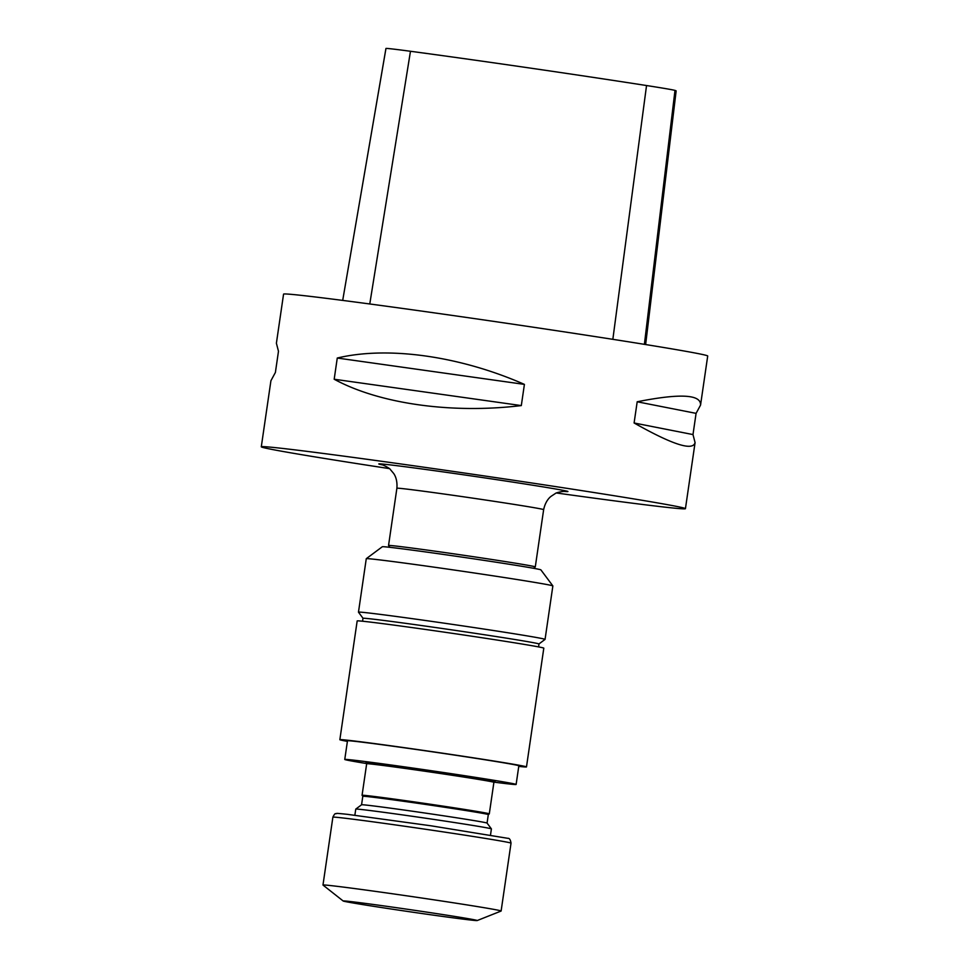 <?xml version="1.0" encoding="UTF-8"?>
<svg xmlns="http://www.w3.org/2000/svg" width="969" height="969" viewBox="0 0 969 969"><rect width="100%" height="100%" fill="white"/><g stroke="black" fill="none" stroke-linecap="round" stroke-linejoin="round"><path stroke-width="1.45" d="M490.508 835.024L491.392 828.907A68.533 1.078 -171.7 0 0 491.392 828.883A68.533 1.078 -171.7 0 0 439.272 820.234A68.533 1.078 -171.7 0 0 363.436 809.733A68.533 1.078 -171.7 0 0 355.768 809.103A68.533 1.078 -171.7 0 0 355.756 809.115L354.872 815.232M493.948 782.14A86.58 1.357 -171.7 0 0 516.126 784.454A86.58 1.357 -171.7 0 0 470.05 776.52A86.58 1.357 -171.7 0 0 344.758 759.466A86.58 1.357 -171.7 0 0 366.682 763.572M645.633 344.54L676.144 90.929A216.438 3.404 -171.7 0 0 674.993 90.408A59.981 0.945 -171.7 0 0 646.541 85.538A216.438 3.404 -171.7 0 0 410.468 51.272A59.981 0.945 -171.7 0 0 385.965 48.45A216.438 3.404 -171.7 0 0 385.941 48.498L342.699 300.402L385.965 48.45M334.184 379.242L521.31 405.587C451.53 413.981 379.497 403.843 334.184 379.242L337.273 358.033L524.411 384.39L521.31 405.587M337.273 358.033C387.951 345.885 459.984 356.023 524.411 384.39M634.101 422.981L692.992 434.572L695.076 442.615C692.847 451.227 672.522 444.674 634.101 422.981L637.19 401.772C680.02 393.269 701.132 394.383 700.551 405.103L707.709 355.998A214.319 3.367 -171.7 0 0 593.67 336.352A214.319 3.367 -171.7 0 0 283.566 294.128L276.395 343.232L278.478 351.275L275.39 372.471L270.92 380.732L261.291 446.806A214.319 3.367 -171.7 0 0 389.284 468.596M637.19 401.772L696.081 413.363L692.992 434.572M700.551 405.103L696.081 413.363M516.126 784.454L518.839 765.801A86.58 1.357 -171.7 0 0 472.763 757.855A86.58 1.357 -171.7 0 0 347.483 740.8L344.758 759.466M556.557 493.003A214.319 3.367 -171.7 0 0 685.434 508.677A214.319 3.367 -171.7 0 0 571.395 489.018A214.319 3.367 -171.7 0 0 261.291 446.806M518.754 766.382A94.296 1.478 -171.7 0 0 526.482 766.915A94.296 1.478 -171.7 0 0 476.3 758.267A94.296 1.478 -171.7 0 0 339.853 739.686A94.296 1.478 -171.7 0 0 347.399 741.382M526.482 766.915L543.803 648.164A94.296 1.478 -171.7 0 0 493.621 639.516A94.296 1.478 -171.7 0 0 357.173 620.935L339.853 739.686M389.889 547.315L388.545 545.511A74.153 1.163 8.3 0 1 388.545 545.499A74.153 1.163 8.3 0 1 462.092 555.043A74.153 1.163 8.3 0 1 535.3 566.901A74.153 1.163 8.3 0 1 535.288 566.926L543.645 509.646A74.153 1.163 -171.7 0 0 470.437 497.8A74.153 1.163 -171.7 0 0 396.89 488.243C397.69 478.298 393.753 473.647 393.547 473.32L390.422 469.614C389.889 468.124 381.943 464.369 381.98 464.745M538.57 646.904L538.994 643.997A88.942 1.393 -171.7 0 0 491.658 635.846A88.942 1.393 -171.7 0 0 362.975 618.319L362.551 621.226M366.282 558.689L382.331 546.734A80.136 1.26 8.3 0 1 461.789 557.078A80.136 1.26 8.3 0 1 540.896 569.869L552.851 585.906A94.284 1.478 -171.7 0 0 538.279 582.999A94.284 1.478 -171.7 0 0 434.294 567.192A94.284 1.478 -171.7 0 0 366.282 558.689A94.284 1.478 -171.7 0 0 366.27 558.713L358.469 612.166A94.284 1.478 -171.7 0 0 358.482 612.19A94.284 1.478 -171.7 0 1 425.791 620.548A94.284 1.478 -171.7 0 1 530.479 636.451A94.284 1.478 -171.7 0 1 545.062 639.383A94.284 1.478 -171.7 0 1 545.05 639.407L538.958 643.949M545.062 639.383L552.863 585.93A94.284 1.478 -171.7 0 0 552.851 585.906M366.67 763.754A64.293 1.005 -171.7 0 1 373.877 764.335A64.293 1.005 -171.7 0 1 445.498 774.267A64.293 1.005 -171.7 0 1 493.899 782.322L489.297 813.851A64.293 1.005 -171.7 0 0 489.297 813.851A64.293 1.005 -171.7 0 0 440.895 805.796A64.293 1.005 -171.7 0 0 369.274 795.876A64.293 1.005 -171.7 0 0 362.067 795.295A64.293 1.005 -171.7 0 0 362.067 795.307L366.67 763.754L366.125 762.676M489.297 813.863L488.315 814.602A63.421 0.993 -171.7 0 0 488.315 814.59A63.421 0.993 -171.7 0 0 440.556 806.644A63.421 0.993 -171.7 0 0 369.904 796.857A63.421 0.993 -171.7 0 0 362.806 796.276L362.067 795.307M488.315 814.59L487.068 823.093A63.421 0.993 -171.7 0 0 487.068 823.081A63.421 0.993 -171.7 0 0 438.836 815.086A63.421 0.993 -171.7 0 0 368.668 805.36A63.421 0.993 -171.7 0 0 361.57 804.779L355.768 809.103M511.026 843.163A90.02 1.417 -171.7 0 0 443.245 831.886A90.02 1.417 -171.7 0 0 342.965 817.981A90.02 1.417 -171.7 0 0 332.876 817.17C334.208 814.444 335.165 813.294 335.722 813.718C338.69 813.645 331.761 812.725 347.217 814.311L431.048 825.806L507.841 838.318C509.44 838.124 510.493 839.735 511.026 843.163L501.118 911.017A90.02 1.417 -171.7 0 0 501.118 911.017A90.02 1.417 -171.7 0 0 433.349 899.741A90.02 1.417 -171.7 0 0 333.07 885.848A90.02 1.417 -171.7 0 0 322.98 885.024A90.02 1.417 -171.7 0 0 323.004 885.072L343.183 901A67.745 1.066 -171.7 0 0 410.044 911.805A67.745 1.066 -171.7 0 0 477.196 920.55A67.745 1.066 -171.7 0 0 427.099 912.168A67.745 1.066 -171.7 0 0 350.754 901.582A67.745 1.066 -171.7 0 0 343.183 901M487.807 780.808A65.383 1.03 8.3 0 1 484.573 780.42M376.142 764.602A65.383 1.03 8.3 0 1 415.907 768.829A65.383 1.03 8.3 0 1 494.662 781.45M410.468 51.272L369.77 303.975M646.541 85.538L612.844 339.332M674.993 90.408L644.397 344.334M382.598 464.926A95.592 1.502 8.3 0 1 473.575 476.251A95.592 1.502 8.3 0 1 564.019 491.392M695.076 442.615L685.434 508.677M543.645 509.646C545.729 499.895 550.828 496.564 551.107 496.31L555.164 493.645C556.109 492.373 564.794 491.041 564.648 491.404M388.545 545.499L396.89 488.243M533.483 568.27L535.288 566.926M363.024 618.283L358.482 612.19M362.806 796.276L361.558 804.779M487.068 823.081L491.392 828.883M493.899 782.322L494.735 781.438M332.876 817.17L322.98 885.024M477.196 920.55L501.082 911.054"/></g></svg>

